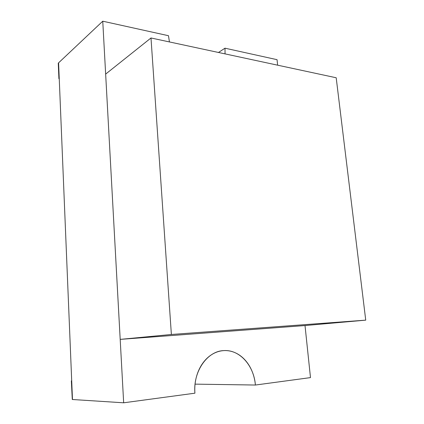 <?xml version="1.0" encoding="UTF-8"?>
<svg xmlns="http://www.w3.org/2000/svg" width="424" height="424" viewBox="0 0 424 424"><rect width="100%" height="100%" fill="white"/><g stroke="black" fill="none" stroke-linecap="round" stroke-linejoin="round"><path stroke-width="0.64" d="M120.193 339.38L171.376 334.478L365.732 320.147L305.015 325.553L120.193 339.38L105.65 74.099L150.992 37.975L105.65 74.099L120.193 339.38L305.015 325.553L365.732 320.147L336.195 77.762L150.992 37.975L171.376 334.478L120.193 339.38M171.376 334.478L365.732 320.147L336.195 77.762L150.992 37.975L171.376 334.478M68.312 298.496L66.897 264.136L68.312 298.496M223.925 350.6C207.553 350.871 192.936 371.217 194.907 393.191L123.665 402.8L72.478 399.509L123.665 402.8L102.751 21.2L168.471 35.711L169.446 41.939L168.471 35.711L102.751 21.2L58.592 62.837L102.751 21.2L123.665 402.8L194.907 393.191C194.521 387.881 194.955 382.702 196.217 377.651C197.483 372.606 199.455 368.101 202.126 364.121C204.803 360.156 207.946 357.013 211.56 354.697C215.175 352.386 218.975 351.046 222.95 350.675C226.93 350.304 230.794 350.897 234.541 352.455C238.293 354.014 241.669 356.393 244.669 359.6C247.669 362.811 250.096 366.612 251.951 371C253.796 375.394 254.951 380.068 255.402 385.034L310.49 377.604L305.015 325.553L310.49 377.604L255.402 385.034L195.061 384.139L255.402 385.034C253.902 365.509 239.597 349.482 223.925 350.6L223.777 350.606M225.049 53.885L224.996 48.188L277.047 59.678L277.63 65.179L277.047 59.678L224.996 48.188L218.482 52.475L224.996 48.188L225.054 53.885M72.478 399.509L58.592 62.837L72.478 399.509M71.529 380.874L72.292 399.498L71.529 380.874M71.709 380.832L71.343 380.874L72.292 399.498L71.343 380.874L71.709 380.832M58.433 62.99L59.243 78.599L58.433 62.99M59.249 78.774L58.91 78.716L58.268 63.139L58.91 78.716L59.249 78.774"/></g></svg>
